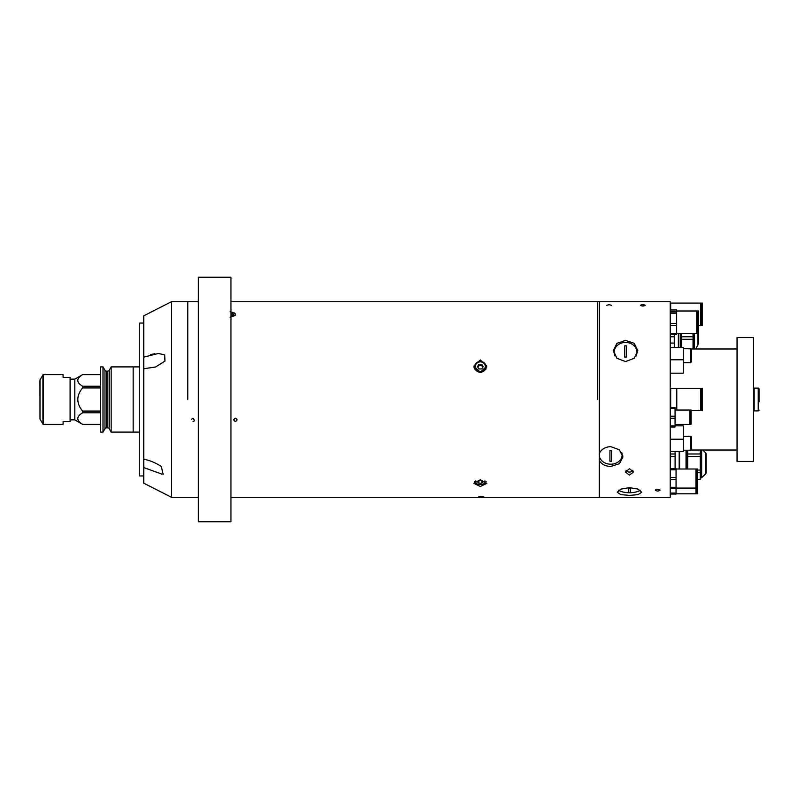 <?xml version="1.0" encoding="UTF-8"?>
<svg xmlns="http://www.w3.org/2000/svg" width="799" height="799" viewBox="0 0 799 799"><rect width="100%" height="100%" fill="white"/><g stroke="black" fill="none" stroke-linecap="round" stroke-linejoin="round"><path stroke-width="1.2" d="M139.685 432.099L133.163 432.099L133.163 366.901L111.161 366.901L111.161 432.099L109.183 428.673L109.183 370.327L111.161 366.901M70.102 379.126L74.806 379.126L74.806 419.875L82.577 424.359L100.564 424.359M100.564 411.066L82.577 411.066L82.577 412.773C76.225 416.649 76.225 420.504 82.577 424.339L82.577 424.359M82.577 411.066C76.235 403.365 76.235 395.665 82.577 387.934L100.564 387.934M74.806 379.126L82.577 374.661C76.225 378.536 76.225 382.391 82.577 386.227L82.577 387.934M70.102 419.875L74.806 419.875M82.577 374.641L100.564 374.641M103.001 432.099L103.001 366.901L100.564 366.901L100.564 432.099L103.001 432.099L104.979 428.673A1.628 1.628 0 0 1 106.397 427.864L106.397 371.136A1.628 1.628 0 0 1 104.979 370.327L103.001 366.901M106.397 427.864L107.775 427.864L107.775 371.136L106.397 371.136M107.775 427.864A1.628 1.628 0 0 1 109.183 428.673M107.775 371.136A1.628 1.628 0 0 0 109.183 370.327M111.161 432.099L133.163 432.099L133.163 366.901L139.685 366.901M82.577 374.661L100.564 374.661M82.577 386.227L100.564 386.227M82.577 412.773L100.564 412.773M82.577 424.339L100.564 424.339M43.196 424.359L63.091 424.359L63.091 421.502L70.102 421.502L70.102 377.498L63.091 377.498L63.091 374.641L43.196 374.641L43.196 424.359L39.99 419.135L39.95 380.024L43.196 374.641M480.329 486.501L473.817 483.325L480.329 479.78L486.851 483.325L480.329 486.501M230.142 311.79C237.293 313.458 237.293 315.275 230.142 317.253M480.329 372.254L473.817 366.052L480.329 359.999L486.851 366.052L480.329 372.254M597.692 399.5L597.692 301.702L597.692 399.5M187.765 399.5L187.765 301.702L187.765 399.5M474.766 365.652A6.522 6.122 0 0 0 473.987 367.45M486.681 367.45A6.522 6.122 0 0 0 485.902 365.652M233.807 419.835C234.896 421.892 235.985 421.892 237.073 419.835C235.985 417.767 234.896 417.767 233.807 419.835M235.435 418.237C237.543 419.305 237.543 420.364 235.435 421.423C233.338 420.364 233.338 419.305 235.435 418.237M193.058 421.423L194.217 420.953M194.547 420.484L193.058 418.237L191.54 419.265M481.148 496.988C484.304 496.848 484.304 496.678 481.148 496.469C477.992 496.678 477.992 496.848 481.148 496.988M482.756 367.3A2.457 2.317 0 0 0 477.912 367.3M486.032 369.038A5.703 5.363 0 0 0 486.042 368.838L486.042 366.831A5.703 5.363 180 0 1 480.329 372.194A5.703 5.363 180 0 1 474.626 366.831A5.703 5.363 180 0 1 480.329 361.468A5.703 5.363 180 0 1 486.042 366.831C485.702 363.545 483.794 361.747 480.329 361.428C476.873 361.747 474.966 363.545 474.626 366.831L474.626 368.838A5.703 5.363 0 0 0 474.636 369.038M482.836 367.17L481.757 364.294L478.911 364.294L478.911 365.413L481.757 365.413M478.911 364.294L477.492 366.611L478.911 368.918L481.757 368.918L483.175 366.611L481.757 364.294M477.832 367.17L478.911 365.413M478.911 483.195L481.757 483.195L483.175 481.927L481.757 480.658L478.911 480.658L478.911 483.195L477.492 481.927L478.911 480.658M481.757 480.658L481.757 483.195M230.961 313.058L232.02 313.058L233.907 314.666L232.02 316.274L232.02 313.058M230.961 316.274L232.02 316.274M235.405 315.255A5.393 2.657 0 0 0 235.535 314.666A5.393 2.657 0 0 0 230.961 312.039M143.76 368.748L155.525 367.011L164.944 361.128L164.704 354.926L158.412 353.468L143.76 357.113L143.76 467.565L162.017 474.167M143.76 362.826L143.76 315.825L171.465 301.702L171.465 497.298L198.362 497.298M150.631 354.576L154.736 353.737M163.086 474.207L161.338 466.546C155.585 462.751 149.723 460.324 143.76 459.245L143.76 466.546M143.76 467.565L143.76 483.175L171.465 497.298M143.76 458.886L143.76 436.174M143.76 323.056L139.685 323.056L139.685 475.944L143.76 475.944M642.835 306.037C639.669 305.548 639.669 305.088 642.835 304.669C646.011 305.088 646.011 305.548 642.835 306.037M606.651 305.318L609.098 304.669L611.545 305.318M657.667 489.228C654.511 489.867 654.511 490.486 657.667 491.065C660.823 490.486 660.823 489.877 657.667 489.228C654.511 489.867 654.511 490.476 657.667 491.065C660.823 490.486 660.823 489.867 657.667 489.228M625.557 361.577L634.206 358.282L637.782 350.601L634.206 343.31L625.557 340.404L616.918 343.31L613.332 350.601L616.908 358.282L625.557 361.577M230.961 301.702L599.32 301.702L599.32 453.373C601.507 449.158 605.312 446.921 610.726 446.641L619.365 449.767L622.95 456.978L619.375 463.75L610.726 466.426C605.312 466.276 601.507 464.299 599.32 460.474L599.32 497.298L670.221 497.298L670.221 301.702L599.32 301.702L599.32 497.298L230.961 497.298M629.472 468.683L625.397 471.959L629.472 475.155L633.547 471.959L629.472 468.683M626.016 470.231A4.075 3.925 180 0 0 632.928 470.231M629.472 487.64L620.833 489.138L617.247 492.244L620.823 494.621L629.472 495.39L638.121 494.621L641.697 492.244L638.111 489.138L629.472 487.64M615.929 347.016A12.225 10.587 0 0 0 613.452 352.069M622.771 455.25A12.225 9.888 0 0 1 621.193 458.636M600.259 458.636A12.225 9.888 0 0 1 599.32 457.088M637.662 352.069A12.225 10.587 0 0 0 635.195 347.016M618.736 490.216A11.406 3.615 180 0 0 621.862 491.695A27.845 27.845 0 0 0 637.083 491.695A11.406 3.615 180 0 0 640.209 490.216M628.823 492.613A11.406 3.615 180 0 0 629.472 492.613A11.406 3.615 180 0 0 630.121 492.613M628.653 492.633A27.066 25.668 -0 0 0 629.472 492.653A27.066 25.668 -0 0 0 630.291 492.633L630.291 488.499A27.066 25.668 180 0 1 629.472 488.509A27.066 25.668 180 0 1 628.653 488.499L628.653 492.633L630.291 492.613M636.154 355.974A11.406 9.878 0 0 0 625.557 342.431A11.406 9.878 0 0 0 614.96 355.974M624.748 357.133A27.066 13.533 -0 0 1 625.557 357.123A27.066 13.533 -0 0 1 626.376 357.133L626.376 345.837A27.066 13.533 180 0 0 625.557 345.837A27.066 13.533 180 0 0 624.748 345.837L624.748 357.133L624.748 345.857L626.376 345.857L626.376 357.133M599.679 452.663A11.406 9.228 180 0 0 610.726 464.199A11.406 9.228 180 0 0 621.772 452.673M609.917 461.223A27.066 15.91 -0 0 0 610.726 461.223A27.066 15.91 -0 0 0 611.545 461.223L611.545 450.676L611.545 461.203L609.917 461.203L609.917 450.676L609.917 461.223M611.545 450.676A27.066 15.91 180 0 1 610.726 450.676A27.066 15.91 180 0 1 609.917 450.676M676.653 333.323L696.738 333.323L696.738 310.991L676.653 310.991M698.496 324.134L698.496 310.991L697.517 310.991L697.517 333.323L698.496 333.323L698.496 324.134M670.241 334.911L670.231 334.342L676.653 334.342L676.653 333.662L670.221 333.662M670.221 309.962L676.653 309.962L676.653 333.662M670.221 311.89L676.653 311.89M670.221 313.198L676.653 313.198M670.221 323.395L676.653 323.395M670.221 325.383L676.653 325.383M702.451 325.423L702.451 303.091L701.432 303.091L701.432 325.423L702.451 325.423M698.496 325.423L700.613 325.423L700.613 303.091L670.671 303.091L670.671 309.962M697.926 344.069L698.496 344.069L698.496 333.323M670.221 493.053L676.044 493.053L676.044 494.062L670.221 494.062M676.044 468.753L670.221 468.753L676.044 468.753L676.044 493.053M676.044 493.812L695.949 493.812L695.949 469.003L676.044 469.003M697.557 488.069L697.557 493.812L696.668 493.812L696.668 469.003L697.557 469.003L697.557 488.069L696.668 488.069M691.045 417.228L691.045 410.047L690.306 410.047L690.306 424.399L691.045 424.399L691.045 417.228M675.065 424.399L689.717 424.399L689.717 410.047L675.065 410.047M670.221 425.997L675.065 425.997L675.065 427.006L670.221 427.006M670.221 418.237L675.065 418.237L675.065 425.997M670.221 416.219L675.065 416.219L675.065 418.237M670.221 408.449L675.065 408.449L675.065 416.219M670.221 407.44L675.065 407.44L675.065 408.449M670.221 488.319L676.044 488.319M670.221 487.31L676.044 487.31M670.221 479.55L676.044 479.55M670.221 477.532L676.044 477.532M670.221 469.762L676.044 469.762M681.627 347.555L681.627 339.285L693.043 339.285L693.043 336.769L681.627 336.769L681.627 333.323M681.627 339.285L681.627 336.769M697.926 333.523L697.926 338.576L697.926 333.523M697.926 344.449L697.926 338.596L697.926 344.449M693.043 339.285L693.043 348.983M693.043 333.323L693.043 336.769M680.648 347.555L680.648 333.323M680.978 333.323L680.978 347.555M670.341 343.061L670.221 345.837M670.221 345.847L670.271 347.555M674.296 334.342L674.296 347.555L674.296 336.769L670.551 336.769L670.301 334.342M678.371 333.323L678.371 347.555M678.78 333.323L678.78 347.555M705.677 473.817L705.677 452.853A1.308 1.308 0 0 1 706.076 453.792L706.076 472.878A1.308 1.308 0 0 1 705.677 473.817L701.652 477.702L700.214 477.842M705.677 452.853L702.75 450.027M697.557 479.47L700.214 479.47L697.557 479.4M697.557 472.678L700.214 472.678L700.214 479.4M695.949 472.678L696.668 472.678M700.214 472.678L700.214 470.062L697.557 470.062M696.668 470.062L695.949 470.062M687.659 469.003L687.659 456.619L700.214 456.619L700.214 470.062M700.214 456.619L700.214 453.992L687.659 453.992L687.659 450.227M687.659 456.619L687.659 453.992M700.214 450.027L700.214 453.992M686.031 469.003L686.031 450.227M686.351 450.227L686.351 469.003M670.481 468.753L670.611 456.619L675.105 456.619L675.105 468.753M675.105 451.445L675.105 453.992L670.611 453.992L670.611 456.619M675.105 453.992L675.105 456.619M670.611 453.992L670.241 451.445M679.589 451.445L679.589 469.003M679.18 469.003L679.18 451.445M702.451 410.666L701.432 410.666L701.432 388.334L702.451 388.334L702.451 410.666M701.432 409.547L700.613 409.547M701.432 389.453L700.613 389.453M676.783 410.047L676.783 388.334L700.613 388.334L700.613 410.666L691.045 410.666M690.306 410.666L689.717 410.666M676.783 388.334L670.671 388.334L670.671 407.44M737.048 348.973L691.135 348.983M670.221 347.555L683.255 347.555L683.255 373.163L670.221 373.163M670.221 451.445L683.255 451.445L683.255 425.837L675.065 425.837M737.048 337.568L737.048 461.432L753.347 461.432L753.347 337.568L737.048 337.568M754.156 388.584L753.347 388.584M754.156 410.416L753.347 410.416M758.231 388.094L758.231 410.906L754.156 410.906L754.156 388.094L758.231 388.094A0.819 0.819 0 0 1 759.05 388.903L759.05 401.857M759.05 394.796L759.05 388.903M758.231 410.906A0.819 0.819 0 0 0 759.05 410.097M691.405 355.705L691.405 361.817L690.596 362.626L690.596 348.773L691.405 349.592L691.405 355.705M691.405 357.592L691.405 349.592M683.255 436.374L690.596 436.374A0.819 0.819 0 0 1 691.405 437.183L691.405 449.408L691.405 437.183M683.255 450.227L690.596 450.227A0.819 0.819 0 0 0 691.405 449.408M230.961 399.5L230.961 277.253L198.362 277.253L198.362 521.747L230.961 521.747L230.961 399.5M104.979 428.673L104.979 370.327M42.916 374.811L42.916 424.189M39.99 379.865L39.99 419.135M480.329 371.355A5.054 4.744 0 0 0 485.383 366.611A5.054 4.744 0 0 0 480.329 361.857A5.054 4.744 0 0 0 475.285 366.611A5.054 4.744 0 0 0 480.329 371.355M475.735 480.858A5.054 2.607 180 0 0 480.329 484.534A5.054 2.607 180 0 0 484.933 480.858M694.231 348.983L694.231 333.323M694.521 333.323L694.521 348.983M697.926 344.759L697.817 333.323M701.312 477.842L701.312 450.027M701.652 450.027L701.652 477.702M683.255 359.78L670.221 359.78M683.255 439.22L670.221 439.22M690.596 450.227L690.596 436.374M198.362 301.702L171.465 301.702M486.042 481.368C485.632 483.435 483.735 484.524 480.329 484.623C476.933 484.524 475.035 483.435 474.626 481.368M697.517 312.109L696.738 312.109M697.517 332.204L696.738 332.204M701.432 307.735L700.613 307.735M701.432 320.779L700.613 320.779M696.668 489.168L695.949 489.168M690.306 410.766L689.717 410.766M690.306 423.68L689.717 423.68M695.949 488.069L676.044 488.069M696.668 483.425L695.949 483.425M696.668 473.647L695.949 473.647M674.296 343.061L670.221 343.061M697.817 345.168L695.619 348.983M691.125 450.027L737.048 450.027M683.255 362.626L690.596 362.626M683.255 348.773L690.596 348.773"/></g></svg>
